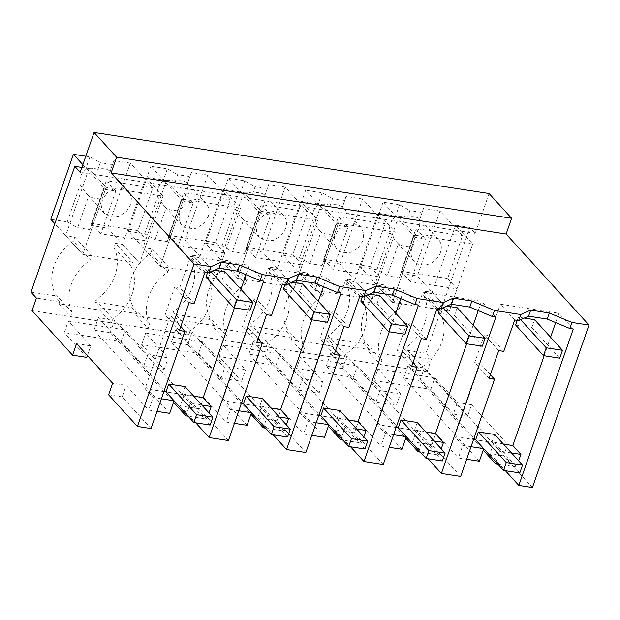 <?xml version="1.0" encoding="UTF-8"?>
<svg xmlns="http://www.w3.org/2000/svg" width="620" height="620" viewBox="0 0 620 620"><rect width="100%" height="100%" fill="white"/><g stroke="black" fill="none" stroke-linecap="round" stroke-linejoin="round"><path stroke-width="0.46" stroke-dasharray="3.1 2.33" d="M573.268 329.042L558.907 313.263L555.659 322.594M514.693 319.982L500.332 304.203L558.907 313.263M532.425 487.545L503.595 455.863L489.978 453.762L493.993 442.231L516.514 466.976L518.653 460.823M489.978 453.762L505.409 470.719M550.568 337.203L544.112 355.748M489.071 193.541L475.199 233.368L469.789 227.431L425.994 353.206L431.396 359.143L427.017 371.721L467.558 416.268L471.572 404.736L507.61 444.339L503.595 455.863M503.758 351.377L489.397 335.591L500.332 304.203M498.743 350.594L484.383 334.815L489.397 335.591M484.383 334.815L474.703 362.623L480.159 363.467L454.708 436.558L473.548 439.471M503.432 444.091L475.664 439.797L408.038 365.498L424.297 368.009L499.976 451.166L496.108 462.264M234.414 423.351L226.137 422.073L203.616 397.327L193.975 395.831L184.334 394.343L206.855 419.089L188.1 416.19M169.679 413.346L94.008 330.189L110.259 332.7L173.546 402.24M157 411.386L148.722 410.099L126.201 385.353L112.615 383.253M87.42 355.57L90.807 345.859L76.578 343.658M90.807 345.859L68.285 321.106L125.17 329.902L147.7 354.656L168.222 357.825L145.692 333.079L202.585 341.876L225.106 366.622L235.352 368.21L245.629 369.799L223.107 345.053L280 353.849L302.521 378.595L312.767 380.184L323.043 381.773L300.522 357.019L357.415 365.823L379.936 390.569L400.458 393.739L377.937 368.993L434.829 377.789L457.351 402.543L471.572 404.736M507.61 444.339L493.993 442.231M516.514 466.976L497.759 464.078M479.338 461.226L403.659 378.076L419.918 380.587L483.205 450.128M466.651 459.265L458.382 457.986L435.86 433.24L416.578 430.257L439.1 455.003L420.344 452.104M401.923 449.26L326.244 366.102L342.504 368.621L405.79 438.154M389.244 447.299L380.967 446.012L358.445 421.267L339.163 418.283L361.685 443.036L342.93 440.13M324.508 437.286L248.837 354.136L265.089 356.647L328.375 426.188M311.829 435.325L303.552 434.046L281.031 409.301L271.389 407.805L261.749 406.317L284.27 431.063L265.515 428.164M247.093 425.312L171.422 342.163L187.674 344.673L250.96 414.214M511.485 452.941L499.976 451.166M467.558 416.268L453.336 414.067L457.351 402.543M453.336 414.067L430.815 389.321L373.922 380.525L396.444 405.271L375.922 402.101L353.4 377.347L296.507 368.551L319.029 393.297L298.507 390.127L275.985 365.382L219.093 356.578L241.614 381.331L231.338 379.742L221.092 378.154L198.571 353.408L141.678 344.612L164.207 369.357L143.685 366.18L121.156 341.434L64.263 332.638L68.285 321.106M86.792 357.384L64.263 332.638M427.017 371.721L32.023 310.643M431.396 359.143L410.068 355.841L409.332 357.942L368.699 351.656L369.427 349.564L350.006 346.557L332.653 343.875L331.917 345.968L291.284 339.683L292.012 337.59L255.238 331.901L254.51 334.002L213.869 327.716L214.597 325.616L177.824 319.928L177.095 322.028L136.454 315.743L137.183 313.65L117.761 310.643L100.409 307.962L99.681 310.054L59.04 303.769L59.768 301.676L36.402 298.065M425.994 353.206L404.659 349.905L410.068 355.841M469.789 227.431L455.568 225.231L460.978 231.167L80.205 172.283M404.659 349.905L405.387 347.812L422.507 366.622L421.05 370.806L380.409 364.529L381.866 360.336A42.4 34.774 -42.3 0 1 400.117 307.931L383.005 289.122L384.462 284.929L375.317 283.51L392.437 302.32L401.582 303.738L400.117 307.931M422.507 366.622A42.4 34.774 -42.3 0 0 440.758 314.208L423.638 295.399A42.4 34.774 -42.3 0 1 405.387 347.812M423.638 295.399L425.095 291.214L432.21 292.307L455.568 225.231M475.199 233.368L460.978 231.167L472.688 244.04L415.795 235.244L392.437 302.32L415.067 237.336L425.429 238.94L410.533 281.705L457.064 288.897L449.329 311.116L472.688 244.04M460.675 476.447L431.846 444.772L412.564 441.789L427.994 458.746M490.358 374.674L480.159 363.467M431.846 444.772L435.86 433.24M471.037 446.687L462.76 445.408L458.382 457.986M462.76 445.408L454.708 436.558M489.064 378.401L474.703 362.623M437.278 308.008L422.918 292.229L481.492 301.289L478.245 310.62M495.853 317.068L481.492 301.289M412.564 441.789L416.578 430.257M473.153 325.237L466.697 343.782M439.1 455.003L441.246 448.857M228.431 440.533L199.601 408.851L180.319 405.875L184.334 394.343M199.601 408.851L203.616 397.327M180.319 405.875L195.757 422.832M263.616 281.154L249.248 265.376L246.001 274.707M240.917 289.315L234.453 307.869M206.855 419.089L209.002 412.943M201.826 405.061L190.317 403.279L186.45 414.377M110.259 332.7L114.638 320.129L190.317 403.279M94.008 330.189L98.386 317.611L114.638 320.129M193.773 396.211L166.005 391.918L98.386 317.611M161.378 398.807L153.109 397.521L148.722 410.099M180.707 326.787L170.508 315.58L145.049 388.67L153.109 397.521M151.017 428.56L122.186 396.885L126.201 385.353M122.186 396.885L108.601 394.785M121.156 341.434L125.17 329.902M143.685 366.18L147.7 354.656M164.207 369.357L168.222 357.825M141.678 344.612L145.692 333.079M198.571 353.408L202.585 341.876M221.092 378.154L225.106 366.622M241.614 381.331L245.629 369.799M219.093 356.578L223.107 345.053M275.985 365.382L280 353.849M298.507 390.127L302.521 378.595M319.029 393.297L323.043 381.773M296.507 368.551L300.522 357.019M353.4 377.347L357.415 365.823M375.922 402.101L379.936 390.569M396.444 405.271L400.458 393.739M373.922 380.525L377.937 368.993M430.815 389.321L434.829 377.789M419.918 380.587L424.297 368.009M403.659 378.076L408.038 365.498M434.07 440.975L422.561 439.193L418.694 450.291M342.504 368.621L346.882 356.043L422.561 439.193M326.244 366.102L330.631 353.524L346.882 356.043M426.018 432.125L398.249 427.831L330.631 353.524M393.623 434.721L385.346 433.442L380.967 446.012M412.951 362.7L402.744 351.494L377.293 424.591L385.346 433.442M383.261 464.473L354.431 432.799L358.445 421.267M354.431 432.799L335.149 429.815L339.163 418.283M335.149 429.815L350.579 446.772M418.438 305.102L404.077 289.315L400.83 298.646M395.738 313.263L389.283 331.808M361.685 443.036L363.832 436.883M356.655 429.001L345.146 427.219L341.279 438.325M265.089 356.647L269.467 344.069L345.146 427.219M248.837 354.136L253.216 341.558L269.467 344.069M348.603 420.151L320.835 415.857L253.216 341.558M316.208 422.747L307.931 421.468L303.552 434.046M335.536 350.734L325.329 339.52L299.879 412.618L307.931 421.468M305.846 452.507L277.016 420.825L281.031 409.301M277.016 420.825L257.734 417.841L261.749 406.317M257.734 417.841L273.172 434.806M341.023 293.128L326.663 277.349L323.415 286.68M318.324 301.289L311.868 319.835M284.27 431.063L286.417 424.909M279.24 417.028L267.731 415.253L263.864 426.351M187.674 344.673L192.053 332.095L267.731 415.253M171.422 342.163L175.801 329.584L192.053 332.095M271.188 408.177L243.42 403.884L175.801 329.584M238.793 410.773L230.516 409.495L226.137 422.073M258.122 338.76L247.915 327.554L222.464 400.644L230.516 409.495M31 292.121L54.366 295.732L59.768 301.676M54.366 295.732L55.095 293.64A42.4 34.774 -42.3 0 1 73.346 241.234L74.803 237.042L65.666 235.623L82.778 254.433L91.923 255.851L90.466 260.044L73.346 241.234M59.04 303.769L70.757 316.642L72.215 312.449L55.095 293.64M99.681 310.054L111.391 322.927L70.757 316.642M137.183 313.65L131.781 307.706L95.007 302.017L100.409 307.962M111.391 322.927L112.848 318.734L95.736 299.925L95.007 302.017M131.781 307.706L132.51 305.613L149.629 324.423A42.4 34.774 -42.3 0 1 167.881 272.01L150.761 253.208L152.218 249.015L143.081 247.597L160.192 266.406L169.338 267.817L167.881 272.01M136.454 315.743L148.165 328.615L149.629 324.423M177.095 322.028L188.805 334.893L148.165 328.615M214.597 325.616L209.196 319.68L189.774 316.673L172.414 313.991L177.824 319.928M188.805 334.893L190.263 330.7L173.15 311.899L172.414 313.991M209.196 319.68L209.924 317.579L227.044 336.389A42.4 34.774 -42.3 0 1 245.287 283.983L228.176 265.174L229.633 260.981L220.488 259.571L237.607 278.38L246.752 279.791L245.287 283.983M213.869 327.716L225.579 340.582L227.044 336.389M254.51 334.002L266.22 346.867L225.579 340.582M292.012 337.59L286.611 331.654L267.181 328.647L249.829 325.965L255.238 331.901M266.22 346.867L267.677 342.674L250.558 323.865L249.829 325.965M286.611 331.654L287.339 329.553L304.459 348.363A42.4 34.774 -42.3 0 1 322.702 295.957L305.59 277.148L307.047 272.955L297.902 271.545L315.022 290.346L324.167 291.764L322.702 295.957M291.284 339.683L302.994 352.555L304.459 348.363M331.917 345.968L343.635 358.841L302.994 352.555M369.427 349.564L364.025 343.62L327.244 337.931L332.653 343.875M343.635 358.841L345.092 354.648L327.972 335.839L327.244 337.931M364.025 343.62L364.754 341.527L381.866 360.336M368.699 351.656L380.409 364.529M409.332 357.942L421.05 370.806M425.095 291.214L442.215 310.015L449.329 311.116L392.437 302.32L360.453 267.181L376.937 269.731L387.306 275.582L399.497 277.473L400.861 273.428L417.345 275.978L449.329 311.116L432.21 292.307M440.758 314.208L442.215 310.015M415.795 235.244L398.675 216.434L378.154 213.257L395.273 232.066L338.381 223.27L321.261 204.46L300.739 201.291L317.858 220.092L260.966 211.296L243.854 192.487L223.332 189.317L240.444 208.126L183.551 199.33L166.439 180.521L145.917 177.343L163.029 196.153L106.136 187.356L82.778 254.433L105.408 189.449L115.769 191.053L100.882 233.817L147.413 241.01L139.671 263.237L163.029 196.153M81.894 167.447L89.024 168.547L106.136 187.356M89.024 168.547L65.666 235.623M179.405 330.514L165.044 314.735L170.508 315.58M189.092 302.715L174.732 286.936L165.044 314.735M174.732 286.936L179.746 287.711L190.673 256.316L249.248 265.376M194.107 303.49L179.746 287.711M205.034 272.095L190.673 256.316M256.82 342.488L242.459 326.709L247.915 327.554M266.507 314.681L252.146 298.902L242.459 326.709M252.146 298.902L257.161 299.677L268.088 268.29L326.663 277.349M271.521 315.456L257.161 299.677M282.449 284.069L268.088 268.29M334.234 354.462L319.874 338.683L325.329 339.52M343.922 326.655L329.553 310.876L319.874 338.683M329.553 310.876L334.567 311.651L345.503 280.263L404.077 289.315M348.936 327.43L334.567 311.651M359.863 296.042L345.503 280.263M411.649 366.435L397.288 350.649L402.744 351.494M421.329 338.629L406.968 322.849L397.288 350.649M406.968 322.849L411.982 323.625L422.918 292.229M426.343 339.404L411.982 323.625M396.134 427.498L377.293 424.591M163.889 391.584L145.049 388.67M318.719 415.532L299.879 412.618M241.304 403.558L222.464 400.644M72.215 312.449A42.4 34.774 -42.3 0 1 90.466 260.044M131.099 266.329L113.987 247.519L115.444 243.327L132.564 262.136L131.099 266.329A42.4 34.774 -42.3 0 1 112.848 318.734M132.564 262.136L82.778 254.433L54.823 223.712M113.987 247.519A42.4 34.774 -42.3 0 1 95.736 299.925M115.444 243.327L122.558 244.427L145.917 177.343M166.439 180.521L143.081 247.597M132.51 305.613A42.4 34.774 -42.3 0 1 150.761 253.208M208.514 278.295L191.394 259.486L192.859 255.293L209.971 274.102L208.514 278.295A42.4 34.774 -42.3 0 1 190.263 330.7M183.551 199.33L160.192 266.406L182.823 201.422L193.184 203.027L178.297 245.791L224.828 252.983L217.085 275.203L240.444 208.126M209.971 274.102L160.192 266.406L128.208 231.268L144.7 233.81L155.07 239.669L167.261 241.552L168.617 237.514L185.101 240.064L217.085 275.203L199.965 256.393L223.332 189.317M191.394 259.486A42.4 34.774 -42.3 0 1 173.15 311.899M243.854 192.487L220.488 259.571M209.924 317.579A42.4 34.774 -42.3 0 1 228.176 265.174M192.859 255.293L199.965 256.393M285.928 290.269L268.809 271.459L270.274 267.267L287.385 286.076L285.928 290.269A42.4 34.774 -42.3 0 1 267.677 342.674M260.966 211.296L237.607 278.38L260.237 213.396L270.599 214.993L255.711 257.757L302.235 264.957L294.5 287.176L317.858 220.092M287.385 286.076L237.607 278.38L205.623 243.234L222.107 245.784L232.477 251.643L244.675 253.526L246.031 249.488L262.516 252.03L294.5 287.176L277.38 268.367L300.739 201.291M268.809 271.459A42.4 34.774 -42.3 0 1 250.558 323.865M321.261 204.46L297.902 271.545M287.339 329.553A42.4 34.774 -42.3 0 1 305.59 277.148M270.274 267.267L277.38 268.367M363.343 302.242L346.224 283.433L347.688 279.24L364.8 298.05L363.343 302.242A42.4 34.774 -42.3 0 1 345.092 354.648M338.381 223.27L315.022 290.346L337.652 225.362L348.014 226.967L333.118 269.731L379.649 276.923L371.915 299.15L395.273 232.066M364.8 298.05L315.022 290.346L283.038 255.208L299.522 257.757L309.892 263.616L322.082 265.5L323.446 261.454L339.93 264.004L371.915 299.15L354.795 280.341L378.154 213.257M346.224 283.433A42.4 34.774 -42.3 0 1 327.972 335.839M398.675 216.434L375.317 283.51M364.754 341.527A42.4 34.774 -42.3 0 1 383.005 289.122M347.688 279.24L354.795 280.341M122.558 244.427L139.671 263.237L107.686 228.09L91.202 225.54L89.846 229.586L77.655 227.695L67.285 221.844L50.801 219.294M74.803 237.042L91.923 255.851M152.218 249.015L169.338 267.817M229.633 260.981L246.752 279.791M307.047 272.955L324.167 291.764M384.462 284.929L401.582 303.738M457.064 288.897L447.609 278.504L462.497 235.74L439.975 210.994L417.345 275.978M439.975 210.994L423.491 208.444L419.321 220.418A16.376 13.431 -42.3 0 1 418.818 228.71A16.376 13.431 -42.3 0 1 413.788 236.297L400.861 273.428M423.491 208.444L422.127 212.482L409.936 210.599L407.619 217.256A16.376 13.431 -42.3 0 1 419.81 219.139L419.321 220.418M415.067 237.336L383.083 202.197L399.567 204.747L409.936 210.599M425.429 238.94L415.966 228.547L462.497 235.74M410.533 281.705L401.078 271.312L415.966 228.547M401.078 271.312L447.609 278.504M383.083 202.197L360.453 267.181M399.567 204.747L395.397 216.721C399.435 215.884 403.512 216.062 407.619 217.256M376.937 269.731L389.872 232.601A16.376 13.431 -42.3 0 1 390.368 224.308A16.376 13.431 -42.3 0 1 395.397 216.721M389.872 232.601L395.637 241.002L398.389 243.776L387.306 275.582M413.788 236.297L410.579 245.66C405.875 246.915 401.807 246.287 398.389 243.776M410.579 245.66L399.497 277.473M440.44 252.464A16.376 13.431 -42.3 0 1 428.443 264.236A16.376 13.431 -42.3 0 1 414.106 261.291A16.376 13.431 -42.3 0 1 411.99 248.07A16.376 13.431 -42.3 0 1 423.987 236.297A16.376 13.431 -42.3 0 1 438.325 239.243A16.376 13.431 -42.3 0 1 440.44 252.464M438.325 239.243L419.81 219.139L422.127 212.482M379.649 276.923L370.194 266.53L385.082 223.766L362.56 199.02L339.93 264.004M362.56 199.02L346.076 196.47L341.907 208.444A16.376 13.431 -42.3 0 1 341.403 216.737A16.376 13.431 -42.3 0 1 336.373 224.324L323.446 261.454M346.076 196.47L344.712 200.516L332.522 198.633L330.204 205.282A16.376 13.431 -42.3 0 1 342.395 207.173L341.907 208.444M337.652 225.362L305.668 190.224L322.152 192.774L332.522 198.633M348.014 226.967L338.551 216.574L385.082 223.766M333.118 269.731L323.663 259.338L338.551 216.574M323.663 259.338L370.194 266.53M305.668 190.224L283.038 255.208M322.152 192.774L317.983 204.747C322.028 203.91 326.097 204.088 330.204 205.282M299.522 257.757L312.457 220.627A16.376 13.431 -42.3 0 1 312.961 212.335A16.376 13.431 -42.3 0 1 317.983 204.747M312.457 220.627L318.231 229.028L320.974 231.803L309.892 263.616M336.373 224.324L333.165 233.686C328.461 234.941 324.392 234.313 320.974 231.803M333.165 233.686L322.082 265.5M363.026 240.49L358.383 247.713L351.029 252.263L343.046 252.851L336.691 249.317L333.854 243.304L334.575 236.096L339.217 228.881L346.572 224.331L354.555 223.735L360.91 227.276L363.746 233.29L363.026 240.49M342.449 206.987L344.712 200.516M302.235 264.957L292.779 254.564L307.667 211.8L285.146 187.046L262.516 252.03M285.146 187.046L268.662 184.496L264.492 196.478A16.376 13.431 -42.3 0 1 263.988 204.763A16.376 13.431 -42.3 0 1 258.966 212.358L246.031 249.488M268.662 184.496L267.305 188.542L255.107 186.659L252.79 193.316A16.376 13.431 -42.3 0 1 264.98 195.199L264.492 196.478M260.237 213.396L228.253 178.25L244.737 180.8L255.107 186.659M270.599 214.993L261.144 204.6L307.667 211.8M255.711 257.757L246.249 247.365L261.144 204.6M246.249 247.365L292.779 254.564M228.253 178.25L205.623 243.234M244.737 180.8L240.568 192.774C244.613 191.936 248.682 192.115 252.79 193.316M222.107 245.784L235.042 208.653A16.376 13.431 -42.3 0 1 235.546 200.369A16.376 13.431 -42.3 0 1 240.568 192.774M235.042 208.653L240.816 217.054L243.559 219.829L232.477 251.643M258.966 212.358L255.75 221.712C251.046 222.975 246.977 222.347 243.559 219.829M255.75 221.712L244.675 253.526M285.611 228.524L280.969 235.74L273.622 240.289L265.631 240.878L259.284 237.344L256.44 231.33L257.168 224.122A16.376 13.431 -42.3 0 1 269.158 212.358A16.376 13.431 -42.3 0 1 283.503 215.303A16.376 13.431 -42.3 0 1 285.611 228.524M283.503 215.303L264.98 195.199L267.305 188.542M224.828 252.983L215.365 242.59L230.253 199.826L207.731 175.08L185.101 240.064M207.731 175.08L191.247 172.531L187.077 184.504A16.376 13.431 -42.3 0 1 186.574 192.797A16.376 13.431 -42.3 0 1 181.552 200.384L168.617 237.514M191.247 172.531L189.891 176.568L177.7 174.685L175.375 181.342A16.376 13.431 -42.3 0 1 187.573 183.225L187.077 184.504M182.823 201.422L150.838 166.284L167.33 168.826L177.7 174.685M193.184 203.027L183.729 192.634L230.253 199.826M178.297 245.791L168.834 235.391L183.729 192.634M168.834 235.391L215.365 242.59M150.838 166.284L128.208 231.268M167.33 168.826L163.153 180.808C167.199 179.971 171.275 180.149 175.375 181.342M144.7 233.81L157.627 196.687A16.376 13.431 -42.3 0 1 158.131 188.395A16.376 13.431 -42.3 0 1 163.153 180.808M157.627 196.687L163.401 205.088L166.144 207.855L155.07 239.669M181.552 200.384L178.335 209.746C173.631 211.001 169.57 210.374 166.144 207.855M178.335 209.746L167.261 241.552M208.196 216.551L203.562 223.766L196.207 228.315L188.217 228.912L181.869 225.37L179.033 219.356L179.754 212.149A16.376 13.431 -42.3 0 1 191.743 200.384A16.376 13.431 -42.3 0 1 206.088 203.329A16.376 13.431 -42.3 0 1 208.196 216.551M206.088 203.329L187.573 183.225L189.891 176.568M147.413 241.01L137.95 230.617L152.846 187.852L130.316 163.107L107.686 228.09M130.316 163.107L113.832 160.557L109.663 172.531A16.376 13.431 -42.3 0 1 109.159 180.823A16.376 13.431 -42.3 0 1 104.137 188.41L91.202 225.54M113.832 160.557L112.476 164.602L100.285 162.711L97.968 169.369A16.376 13.431 -42.3 0 1 110.158 171.26L109.663 172.531M85.8 156.225L89.915 156.86L100.285 162.711M82.855 164.672L105.408 189.449M115.769 191.053L106.315 180.66L152.846 187.852M100.882 233.817L91.419 223.425L106.315 180.66M91.419 223.425L137.95 230.617M89.915 156.86L85.746 168.834C89.784 167.997 93.86 168.175 97.968 169.369M67.285 221.844L80.213 184.714A16.376 13.431 -42.3 0 1 80.716 176.421A16.376 13.431 -42.3 0 1 85.746 168.834M80.213 184.714L85.986 193.115L88.73 195.889L77.655 227.695M104.137 188.41L100.921 197.772C96.216 199.028 92.155 198.4 88.73 195.889M100.921 197.772L89.846 229.586M130.781 204.577L126.147 211.792L118.792 216.341L110.802 216.938L104.455 213.404L101.618 207.39L102.339 200.183L106.973 192.967L114.328 188.418L122.318 187.821L128.666 191.363L131.502 197.377L130.781 204.577M128.673 191.355L110.158 171.26L112.476 164.602M524.28 318.083L518.366 317.169L517.25 320.377M534.618 319.68L531.882 327.546L515.631 325.027M520.661 319.688L518.366 317.169M531.882 327.546L559.759 358.174M446.865 306.11L440.952 305.195L439.836 308.404M457.211 307.714L454.468 315.572L438.216 313.061M443.246 307.721L440.952 305.195M454.468 315.572L482.344 346.2M369.458 294.144L363.537 293.229L362.421 296.438M379.797 295.74L377.053 303.599L360.801 301.088M365.831 295.748L363.537 293.229M377.053 303.599L404.93 334.226M292.043 282.17L286.122 281.255L285.006 284.464M302.382 283.766L299.646 291.632L283.387 289.114M288.424 283.774L286.122 281.255M299.646 291.632L327.515 322.26M214.621 270.196L208.715 269.281L207.592 272.49M224.967 271.8L222.231 279.659L205.972 277.148M211.009 271.8L208.715 269.281M222.231 279.659L250.1 310.287M494.651 434.45L491.916 442.316L475.664 439.797M519.793 472.944L491.916 442.316M417.245 422.483L414.501 430.342L398.249 427.831M442.378 460.97L414.501 430.342M339.83 410.51L337.086 418.368L320.835 415.857M364.963 448.996L337.086 418.368M262.415 398.536L259.679 406.402L243.42 403.884M287.548 437.03L259.679 406.402M185 386.57L182.264 394.428L166.005 391.918M210.133 425.057L182.264 394.428M414.106 261.291L395.637 241.002M336.691 249.317L318.223 229.028M360.91 227.269L342.449 206.979M259.276 237.344L240.816 217.054M181.862 225.378L163.401 205.088M104.447 213.404L85.986 193.115"/><path stroke-width="0.93" d="M571.88 322.439L569.772 328.492L573.268 329.042L518.808 485.437L532.425 487.545L589 325.082L571.88 322.439L549.32 312.992L547.212 319.06L569.772 328.492M427.994 458.746L441.393 473.463L460.675 476.447L494.52 379.246L489.064 378.401L498.743 350.594L503.758 351.377L514.693 319.982L518.63 320.594L528.581 316.177L547.212 319.06M505.409 470.719L518.808 485.437M555.659 322.594L550.568 337.203M544.112 355.748L512.841 445.548L520.893 454.398L511.485 452.941M518.653 460.823L520.893 454.398M94.077 132.455L489.071 193.541L511.593 218.287L116.599 157.209L94.077 132.455L80.205 172.283L74.803 166.346L31 292.121L36.402 298.065L32.023 310.643L72.563 355.183L76.578 343.658L112.615 383.253L108.601 394.785L137.431 426.459L194.006 264.004L111.12 172.926L116.599 157.209M589 325.082L506.114 234.011L511.593 218.287M549.32 312.992L530.689 310.108L520.746 314.526L507.602 312.496L494.473 310.465L471.905 301.018L453.274 298.142L443.331 302.552L417.058 298.491L394.498 289.052L375.867 286.169L365.916 290.586L352.78 288.556L339.644 286.517L317.084 277.078L298.453 274.195L288.502 278.613L262.229 274.551L239.669 265.104L221.038 262.229L211.087 266.639L194.006 264.004M506.114 234.011L111.12 172.926M530.689 310.108L528.581 316.177M520.746 314.526L518.63 320.594M494.473 310.465L492.357 316.526L495.853 317.068L441.393 473.463M522.528 465.078L519.793 472.944L503.533 470.425L506.276 462.567L522.528 465.078L494.651 434.45L478.4 431.939L475.664 439.797L473.548 439.471M512.841 445.548L503.432 444.091M188.1 416.19L185.938 415.857L173.546 402.24M212.877 417.198L210.133 425.057L193.882 422.546L196.618 414.679L212.877 417.198L185 386.57L168.741 384.051L166.005 391.918L174.065 400.768L169.679 413.346L157 411.386M497.759 464.078L495.589 463.745L483.205 450.128M503.533 470.425L475.664 439.797L483.716 448.647L479.338 461.226L466.651 459.265M420.344 452.104L418.182 451.771L405.79 438.154M445.114 453.111L442.378 460.97L426.126 458.459L428.862 450.593L445.114 453.111L417.245 422.483L400.985 419.965L398.249 427.831L406.302 436.682L401.923 449.26L389.244 447.299M342.93 440.13L340.767 439.797L328.375 426.188M367.699 441.138L364.963 448.996L348.711 446.485L351.447 438.627L367.699 441.138L339.83 410.51L323.57 407.999L320.835 415.857L328.887 424.708L324.508 437.286L311.829 435.325M265.515 428.164L263.353 427.831L250.96 414.214M290.284 429.164L287.548 437.03L271.297 434.512L274.032 426.653L290.284 429.164L262.415 398.536L246.156 396.025L243.42 403.884L251.48 412.734L247.093 425.312L234.414 423.351M496.108 462.264L495.589 463.745M87.42 355.57L86.792 357.384L72.563 355.183M137.431 426.459L151.017 428.56L184.869 331.359L180.707 326.787M211.087 266.639L208.979 272.707L205.034 272.095L194.107 303.49L189.092 302.715L179.405 330.514L184.869 331.359M221.038 262.229L218.93 268.282L208.979 272.707M239.669 265.104L237.553 271.173L218.93 268.282M262.229 274.551L260.113 280.612L237.553 271.173M260.113 280.612L263.616 281.154L209.149 437.55L228.431 440.533L262.283 343.333L258.122 338.76M288.502 278.613L286.386 284.681L282.449 284.069L271.521 315.456L266.507 314.681L256.82 342.488L262.283 343.333M298.453 274.195L296.337 280.263L286.386 284.681M317.084 277.078L314.968 283.146L296.337 280.263M339.644 286.517L337.528 292.586L314.968 283.146M365.916 290.586L363.8 296.647L359.863 296.042L348.936 327.43L343.922 326.655L334.234 354.462L339.69 355.306L305.846 452.507L286.564 449.523L341.023 293.128L337.528 292.586M375.867 286.169L373.752 292.237L363.8 296.647M394.498 289.052L392.382 295.112L373.752 292.237M417.058 298.491L414.943 304.56L392.382 295.112M443.331 302.552L441.215 308.621L437.278 308.008L426.343 339.404L421.329 338.629L411.649 366.435L417.105 367.272L383.261 464.473L363.979 461.497L418.438 305.102L414.943 304.56M453.274 298.142L451.166 304.203L441.215 308.621M471.905 301.018L469.797 307.086L451.166 304.203M492.357 316.526L469.797 307.086M494.52 379.246L490.358 374.674M478.245 310.62L473.153 325.237M466.697 343.782L435.426 433.574L443.478 442.432L434.07 440.975M441.246 448.857L443.478 442.432M483.716 448.647L471.037 446.687M195.757 422.832L209.149 437.55M246.001 274.707L240.917 289.315M234.453 307.869L203.182 397.66L211.242 406.511L201.826 405.061M209.002 412.943L211.242 406.511M186.45 414.377L185.938 415.857M174.065 400.768L161.378 398.807M418.694 450.291L418.182 451.771M406.302 436.682L393.623 434.721M417.105 367.272L412.951 362.7M350.579 446.772L363.979 461.497M400.83 298.646L395.738 313.263M389.283 331.808L358.011 421.608L366.063 430.458L356.655 429.001M363.832 436.883L366.063 430.458M341.279 438.325L340.767 439.797M328.887 424.708L316.208 422.747M339.69 355.306L335.536 350.734M273.172 434.806L286.564 449.523M323.415 286.68L318.324 301.289M311.868 319.835L280.596 409.634L288.649 418.485L279.24 417.028M286.417 424.909L288.649 418.485M263.864 426.351L263.353 427.831M251.48 412.734L238.793 410.773M81.894 167.447L74.803 166.346M426.126 458.459L398.249 427.831L396.134 427.498M435.426 433.574L426.018 432.125M193.882 422.546L166.005 391.918L163.889 391.584M203.182 397.66L193.773 396.211M348.711 446.485L320.835 415.857L318.719 415.532M358.011 421.608L348.603 420.151M271.297 434.512L243.42 403.884L241.304 403.558M280.596 409.634L271.188 408.177M85.8 156.225L73.431 154.31L50.801 219.294L54.823 223.712M73.431 154.31L82.855 164.672M517.25 320.377L515.631 325.027L543.507 355.655L559.759 358.174L562.495 350.308L534.618 319.68L524.28 318.083M562.495 350.308L546.243 347.797L520.661 319.688M543.507 355.655L546.243 347.797M439.836 308.404L438.216 313.061L466.093 343.689L482.344 346.2L485.08 338.342L457.211 307.714L446.865 306.11M485.08 338.342L468.829 335.823L443.246 307.721M466.093 343.689L468.829 335.823M362.421 296.438L360.801 301.088L388.678 331.716L404.93 334.226L407.666 326.368L379.797 295.74L369.458 294.144M407.666 326.368L391.414 323.857L365.831 295.748M388.678 331.716L391.414 323.857M285.006 284.464L283.387 289.114L311.263 319.742L327.515 322.26L330.259 314.394L302.382 283.766L292.043 282.17M330.259 314.394L313.999 311.883L288.424 283.774M311.263 319.742L313.999 311.883M207.592 272.49L205.972 277.148L233.849 307.776L250.1 310.287L252.844 302.428L224.967 271.8L214.621 270.196M252.844 302.428L236.584 299.91L211.009 271.8M233.849 307.776L236.584 299.91M506.276 462.567L478.4 431.939M428.862 450.593L400.985 419.965M351.447 438.627L323.57 407.999M274.032 426.653L246.156 396.025M196.618 414.679L168.741 384.051"/></g></svg>
